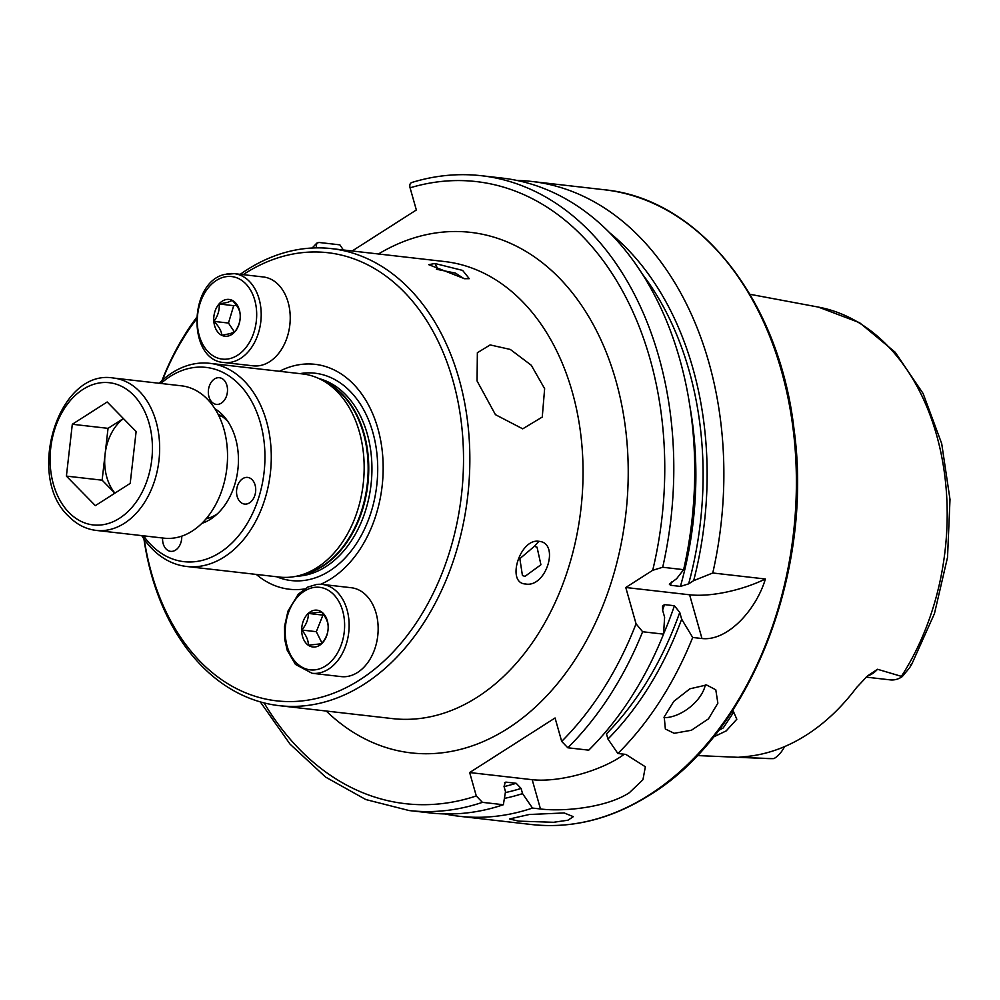 <?xml version="1.0" encoding="UTF-8"?>
<svg xmlns="http://www.w3.org/2000/svg" width="1000" height="1000" viewBox="0 0 1000 1000"><rect width="100%" height="100%" fill="white"/><g stroke="black" fill="none" stroke-linecap="round" stroke-linejoin="round"><path stroke-width="1.5" d="M525.562 583.987C505.838 583.387 519.95 538.1 538.862 541.312C560.2 542.737 546.138 587.987 525.562 583.987M534.35 546.35L519.85 558.663L522.438 575.575L525.013 576.337L540.925 564.75L537.025 547.163L534.35 546.35L538.862 541.312M464.538 278.712L428.75 264.675L434.888 263.488L462.625 270.413L469.288 278.675L464.538 278.712M464.038 278.65L455.475 273.113L436.4 269.237M732.837 710.175L736.825 719.225L726.213 730.888L713.413 737.05M718.512 730.537L723.288 727.887L733.037 713.138L732.138 711.263M477.062 380.962L477.362 352.738L490.15 344.925L510.3 349.438L531.275 365.25L544.637 388.688L542.263 417.05L522.725 428.837L495.438 414.663L477.062 380.962M162.6 538A13.413 9.537 -83.5 0 0 170.637 551.35A13.413 9.537 -83.5 0 0 175.575 550.1A13.413 9.537 -83.5 0 0 181.737 536.15M255.087 485.025A13.413 9.537 -83.5 0 0 247.65 477.413A13.413 9.537 -83.5 0 0 238.688 483.15A13.413 9.537 -83.5 0 0 237.162 496.475A13.413 9.537 -83.5 0 0 244.6 504.075A13.413 9.537 -83.5 0 0 253.575 498.35A13.413 9.537 -83.5 0 0 255.087 485.025M214.5 378.963A13.413 9.537 -83.5 0 0 208.375 393.462A13.413 9.537 -83.5 0 0 216.388 404.387A13.413 9.537 -83.5 0 0 221.337 403.137A13.413 9.537 -83.5 0 0 227.463 388.65A13.413 9.537 -83.5 0 0 219.438 377.725A13.413 9.537 -83.5 0 0 214.5 378.963M160.925 383.462A97.762 69.475 96.5 0 1 170.125 376.488A97.762 69.475 96.5 0 1 260.363 422.788A97.762 69.475 96.5 0 1 219.95 552.587A97.762 69.475 96.5 0 1 143.512 535.825M159.125 383.263A102.225 72.663 96.5 0 1 172.113 372.812A102.225 72.663 96.5 0 1 209.775 363.325A102.225 72.663 96.5 0 1 270.9 446.562A102.225 72.663 96.5 0 1 224.225 556.975A102.225 72.663 96.5 0 1 186.562 566.462A102.225 72.663 96.5 0 1 141.713 535.612M209.775 363.325L302.65 373.938A102.225 72.663 96.5 0 1 321.763 379.963A102.225 72.663 96.5 0 1 364.125 471.05A102.225 72.663 96.5 0 1 317.1 567.587A102.225 72.663 96.5 0 1 299.425 575.513A102.225 72.663 96.5 0 1 279.45 577.075L186.562 566.462M279.513 371.287A113.188 80.45 96.5 0 1 378.95 432.562A113.188 80.45 96.5 0 1 331.062 578.725A113.188 80.45 96.5 0 1 320.675 584.288M304.513 588.962A113.188 80.45 96.5 0 1 256.3 574.425M243.15 274.662A225.538 160.3 96.5 0 1 244.725 273.637A225.538 160.3 96.5 0 1 452.925 380.462A225.538 160.3 96.5 0 1 359.7 679.925A225.538 160.3 96.5 0 1 144.25 539.388M240.238 274.325A230.012 163.475 96.5 0 1 246.713 269.962A230.012 163.475 96.5 0 1 331.45 248.612A230.012 163.475 96.5 0 1 468.988 435.9A230.012 163.475 96.5 0 1 363.963 684.312A230.012 163.475 96.5 0 1 279.225 705.662A230.012 163.475 96.5 0 1 143.938 538.95M217.312 513.875A54.312 38.6 96.5 0 1 216.612 514.338A54.312 38.6 96.5 0 1 206.05 518.837M214.925 408.75A60.7 43.137 96.5 0 1 225.637 418.413A60.7 43.137 96.5 0 1 214.438 516.375A60.7 43.137 96.5 0 1 210.512 519.212A60.7 43.137 96.5 0 1 201.825 523.375M564.188 812.95L573.325 816.65L568 820.2L553.575 822.288L518.55 821.125L509.475 818.962L529.288 814.5L564.188 812.95M706.562 684.975L715.788 689.788L717.862 703.188L708.462 718.863L691.4 730.263L674.175 733.3L665.35 729.013L664.237 716.875L673.763 701.375L689.912 688.8L706.562 684.975M664.013 717.675A31.95 18.188 142.1 0 0 705.325 684.875M784.55 746.625A31.175 22.163 96.5 0 1 774.562 758.238A31.175 22.163 96.5 0 1 774.013 758.575L772.575 758.637L774.013 758.575M866.175 677.125L890.225 679.875A31.175 22.163 -83.5 0 0 901.712 676.975A31.175 22.163 -83.5 0 0 902.262 676.612L909.35 668.062C912.163 663.85 912.5 662.938 910.362 665.337M738.337 757.3L749.125 756.225A230.1 163.538 96.5 0 0 806.538 734.95A230.1 163.538 96.5 0 0 856.55 687.575L867.513 675.9L877.537 669.275L902.262 676.612M517.025 180.45A319.462 227.05 96.5 0 1 531.675 181.45A319.462 227.05 96.5 0 1 712.763 572.987L765.4 579C756.05 610.163 727.387 641.413 701.975 638.525L692.688 637.475A319.462 227.05 96.5 0 1 617.875 753.5L625.862 754.412L645.35 766.775L642.95 779.712L629.475 792.613C607.15 807.487 563.938 811.9 540.475 808.975L532.487 808.062A319.462 227.05 96.5 0 1 459.137 816.25A319.462 227.05 96.5 0 1 444.65 813.925M740.5 757.15A31.175 22.163 96.5 0 1 739.7 757.375L772.575 758.637A227.475 161.675 96.5 0 1 766.85 758.538L697.225 755.562M662.7 567.263A319.462 227.05 96.5 0 0 481.6 175.738L502.537 178.125A319.462 227.05 96.5 0 1 683.625 569.663L662.7 567.263L652.712 570.288L625.775 587.5L636.05 623.8A313.075 222.512 96.5 0 1 561.688 741.388L567.812 747.775L588.75 750.163A319.462 227.05 96.5 0 0 663.55 634.138L642.625 631.75L636.05 623.8M352.188 250.975L416.35 209.975L410.075 187.825C409.312 184.3 410.25 182.5 412.875 182.425M610.05 233.1A304.5 216.412 96.5 0 1 693.675 580.638L688.637 583.862L680.425 586.413L670.512 585.275L669.338 584.163L676.625 578.688L683.625 569.663M712.763 572.987L693.675 580.638M343.387 249.975L339.875 244.85L318.95 242.463L316.737 243.175L316.163 247.875M532.487 808.062L522.55 793.612L521.087 788.413L516.175 783.288L506.262 782.15L505.3 782.237L504.025 786.462L505.5 791.663L503.35 804.737L482.425 802.35L476.287 795.962L469.663 772.55L555.062 717.975L561.688 741.388M503.35 804.737A319.462 227.05 96.5 0 1 430.012 812.925L409.075 810.537A319.462 227.05 96.5 0 0 482.425 802.35M692.688 637.475L681.675 619.2L679.75 612.4L674.412 605.737L664.5 604.612L662.525 606.05L662.688 610.45L664.613 617.25L663.55 634.138M681.675 619.2A304.5 216.412 96.5 0 1 607.95 739.038L617.875 753.5M679.75 612.4A298.863 212.413 96.5 0 1 606.475 733.838L607.95 739.038M522.55 793.612A304.5 216.412 96.5 0 1 504.387 798.4M162.037 380.513A230.012 163.475 96.5 0 1 196.425 317.712M624.288 754.225A63.888 22.475 -15.8 0 1 532.188 779.688L469.663 772.55M765.4 579A63.888 22.475 -15.8 0 1 689.6 594.788L625.775 587.5M218.012 414.113A54.312 38.6 96.5 0 1 227.862 421.488M162.438 380.15A225.538 160.3 96.5 0 1 196.363 319.212M207.312 399.1A76.675 54.488 -83.5 0 0 181.412 385.812L113.537 378.05A76.675 54.488 96.5 0 1 139.438 391.35A76.675 54.488 96.5 0 1 154.875 479.913A76.675 54.488 96.5 0 1 96.125 530.4L164.013 538.162A76.675 54.488 -83.5 0 0 222.75 487.675A76.675 54.488 -83.5 0 0 207.312 399.1M72.312 424.263L107.175 401.987L136.125 431.538L130.2 483.375L95.35 505.65L66.4 476.1L72.312 424.263L108.038 428.35L123.387 418.537M108.038 428.35L102.125 480.188L114.862 493.188M102.125 480.188L66.4 476.1M123.45 418.612A45.175 32.113 -83.5 0 0 105.087 454.263A45.175 32.113 -83.5 0 0 114.938 493.125M323.888 615.037L322.925 615.1L316.325 631.688L322.038 643.175M351.262 587.725A44.725 31.788 96.5 0 1 378.062 632.225A44.725 31.788 96.5 0 1 346.175 676.612A44.725 31.788 96.5 0 1 341.1 676.6L312.075 673.275A44.725 31.788 96.5 0 0 317.137 673.288A44.725 31.788 96.5 0 0 349.038 628.913A44.725 31.788 96.5 0 0 322.238 584.412L351.262 587.725M301.788 630.025C306.225 624.8 308.425 619.275 308.387 613.438L321.575 612.013C326.012 617.275 328.212 622.325 328.175 627.163C328.237 632.9 326.037 638.438 321.575 643.75L308.387 645.188C308.45 640.438 306.262 635.388 301.788 630.025L316.325 631.688M314.913 647A18.525 13.175 96.5 0 1 301.675 630.025A18.525 13.175 96.5 0 1 314.925 610.175A18.525 13.175 96.5 0 1 328.175 627.15A18.525 13.175 96.5 0 1 314.913 647M322.925 615.1L308.387 613.438M236.363 305.138L233.7 305.65L228.475 323.05L234.438 331.975M263.325 276.962A44.725 31.788 96.5 0 1 290.225 318.875A44.725 31.788 96.5 0 1 261.95 365.138A44.725 31.788 96.5 0 1 253.162 365.838L224.137 362.525A44.725 31.788 96.5 0 0 232.925 361.825A44.725 31.788 96.5 0 0 261.2 315.55A44.725 31.788 96.5 0 0 234.3 273.65L263.325 276.962M213.938 321.388C217.925 315.9 219.662 310.1 219.175 303.988L227.45 302.413L232.275 300.438C237.125 305.262 239.75 309.887 240.15 314.275C240.675 320.288 238.925 326.087 234.925 331.675L230.1 333.65L221.825 335.238C221.462 330.925 218.837 326.3 213.938 321.388L228.475 323.05M228.525 335.95A18.525 13.175 96.5 0 1 213.825 321.4A18.525 13.175 96.5 0 1 225.45 299.713A18.525 13.175 96.5 0 1 240.15 314.262A18.525 13.175 96.5 0 1 228.525 335.95M233.7 305.65L219.175 303.988M434.888 263.488L438.15 269.413M321.763 379.963L326.625 382.562A100.125 71.162 96.5 0 1 368.113 471.763A100.125 71.162 96.5 0 1 322.062 566.312A100.125 71.162 96.5 0 1 304.738 574.087L299.425 575.513M323.862 381.087A99.987 71.062 96.5 0 1 368.75 469.263A99.987 71.062 96.5 0 1 322.725 566.275A99.987 71.062 96.5 0 1 301.712 574.9M319.05 378.6A99.987 71.062 96.5 0 1 371.85 463.775A99.987 71.062 96.5 0 1 325.913 566.638A99.987 71.062 96.5 0 1 296.475 576.225M299.875 373.625A104.362 74.175 96.5 0 1 376.175 447.925A104.362 74.175 96.5 0 1 329.675 570.875A104.362 74.175 96.5 0 1 276.663 576.75M867.463 675.938A31.175 22.163 -83.5 0 0 872.463 673.637A31.175 22.163 -83.5 0 0 877.537 669.275M531.675 181.45L604.188 189.737A319.462 227.05 96.5 0 1 795.2 449.862A319.462 227.05 96.5 0 1 649.338 794.875A319.462 227.05 96.5 0 1 531.65 824.538L459.137 816.25M331.45 248.612L444.65 261.55A230.012 163.475 96.5 0 1 582.188 448.837A230.012 163.475 96.5 0 1 477.163 697.25A230.012 163.475 96.5 0 1 392.438 718.6L279.225 705.662M378.462 253.975A261.962 186.188 96.5 0 1 616.737 383.675A261.962 186.188 96.5 0 1 507.638 728.575A261.962 186.188 96.5 0 1 326.238 711.038M749.938 294.288L818.425 307.1A227.475 161.675 96.5 0 1 940.113 448.963A227.475 161.675 96.5 0 1 901.45 676.275M410.075 187.825A313.075 222.512 96.5 0 1 652.712 570.288M671.425 582.013A293.75 208.775 96.5 0 1 670.512 585.275M690.175 407.887A293.75 208.775 96.5 0 1 680.425 586.413M642.562 274.35A298.863 212.413 96.5 0 1 688.637 583.862M476.287 795.962A313.075 222.512 96.5 0 1 264.125 702.925M642.625 631.75A319.462 227.05 96.5 0 1 567.812 747.775M664.5 604.612A293.75 208.775 96.5 0 1 662.588 610.075M506.262 782.15A293.75 208.775 96.5 0 1 504.55 782.675M674.412 605.737A293.75 208.775 96.5 0 1 663.575 633.913M516.175 783.288A293.75 208.775 96.5 0 1 504.05 786.575M521.087 788.413A298.863 212.413 96.5 0 1 505.35 792.588M540.475 808.975L532.188 779.688M701.975 638.525L689.6 594.788M133.55 395.125A71.562 50.862 -83.5 0 0 61.55 413.288A71.562 50.862 -83.5 0 0 68.963 512.513A71.562 50.862 -83.5 0 0 140.963 494.363A71.562 50.862 -83.5 0 0 133.55 395.125M317.162 584.4A44.725 31.788 96.5 0 1 322.238 584.412L316.825 584.4L307.825 587.062L298.312 594.163L287.987 611.087L284.513 626.55L284.7 639.375L287.213 650.263L295.438 664.412L312.075 673.275M314.938 587.312A41.525 29.512 96.5 0 1 344.625 625.363A41.525 29.512 96.5 0 1 314.913 669.862A41.525 29.512 96.5 0 1 285.225 631.812A41.525 29.512 96.5 0 1 314.938 587.312M225.512 274.35A44.725 31.788 96.5 0 1 234.3 273.65L224.938 274.387C188.412 281.8 187.188 360.637 224.137 362.525M223.538 277.213A41.525 29.512 96.5 0 1 256.488 309.825A41.525 29.512 96.5 0 1 230.438 358.45A41.525 29.512 96.5 0 1 197.488 325.838A41.525 29.512 96.5 0 1 223.538 277.213M604.188 189.737C699.375 198.762 779.212 300.075 794 429.075C813.9 571.512 750.375 733.575 650.25 794.7C611.875 818.962 572.35 828.9 531.65 824.538M772.95 758.637L766.85 758.538M818.425 307.1L859.538 322.675L895.163 352.212L923.075 393.45L941.7 443.6L950 499.438L947.525 557.35L934.45 613.625L911.587 664.587M481.6 175.738C458.288 173.1 434.975 175.375 411.688 182.525M316.737 243.175L312.162 248.012M260.3 701.9L290.038 744.125L325.625 777.113L365.812 799.55L409.075 810.537M113.537 378.05C58.412 368.3 25.013 476.712 68.888 516.5C76.775 524.5 85.862 529.138 96.125 530.4M221.537 416.112L218.863 415.812M209.925 517.688L207.262 517.375"/></g></svg>
